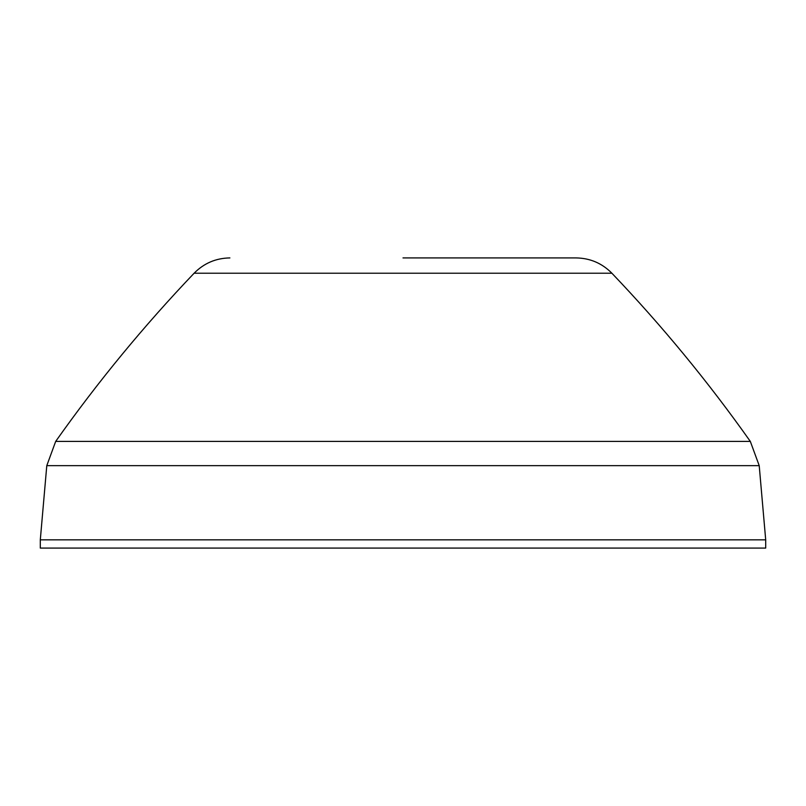 <?xml version="1.0" encoding="UTF-8"?>
<svg xmlns="http://www.w3.org/2000/svg" width="806" height="806" viewBox="0 0 806 806"><rect width="100%" height="100%" fill="white"/><g stroke="black" fill="none" stroke-linecap="round" stroke-linejoin="round"><path stroke-width="1.21" d="M403 257.92L576.109 257.92L403 257.92M403 539.839L765.7 539.839L759.212 465.646L46.788 465.646L40.3 539.839L403 539.839M40.3 539.839L40.3 548.08L765.7 548.08L765.7 539.839M229.891 257.92C215.877 258.152 203.958 263.25 194.115 273.224L611.885 273.224C662.149 325.896 708.303 381.963 750.326 441.416L55.674 441.416L46.788 465.646M194.115 273.224C143.851 325.896 97.697 381.963 55.674 441.416M611.885 273.224C602.042 263.25 590.123 258.152 576.109 257.92M750.326 441.416L759.212 465.646"/></g></svg>
